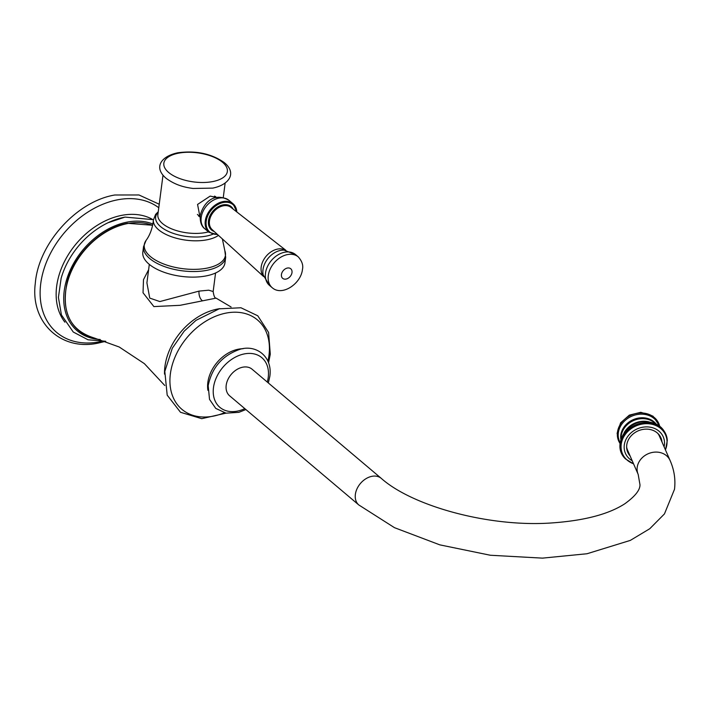 <?xml version="1.0" encoding="UTF-8"?>
<svg xmlns="http://www.w3.org/2000/svg" width="710" height="710" viewBox="0 0 710 710"><rect width="100%" height="100%" fill="white"/><g stroke="black" fill="none" stroke-linecap="round" stroke-linejoin="round"><path stroke-width="1.06" d="M148.612 269.747L143.491 279.669L143.029 292.768L153.884 306.587L180.038 305.318L216.088 298.129C214.828 298.289 213.861 296.097 213.16 291.535L215.565 272.995M149.313 264.386L146.908 282.855L149.748 298.094L159.856 301.564L199.048 291.109L208.749 290.186L213.16 291.535M205.687 275.995A41.411 18.966 -172.6 0 1 162.883 271.841A41.411 18.966 -172.6 0 1 142.816 252.245L143.544 246.654A41.411 18.966 7.4 0 0 163.602 266.259A41.411 18.966 7.4 0 0 206.415 270.412A41.411 18.966 -172.6 0 0 225.673 257.322L224.955 262.913A41.411 18.966 7.4 0 1 205.687 275.995M200.06 217.393L197.566 204.445L210.169 196.102L216.861 197.487M198.614 216.071A13.046 9.452 130.2 0 0 200.042 216.719M215.503 196.484A13.046 9.452 -49.8 0 1 216.213 197.575M200.096 216.754L198.019 215.006A12.531 9.079 -49.8 0 1 197.415 214.429M252.085 369.218A17.404 12.611 130.2 0 0 236.67 369.644A17.404 12.611 130.2 0 0 226.197 385.264A17.404 12.611 130.2 0 0 229.623 395.807L358.79 504.943A17.404 12.611 130.2 0 1 355.364 494.4A17.404 12.611 130.2 0 1 365.836 478.78A17.404 12.611 130.2 0 1 381.252 478.354L252.085 369.218M657.806 433.411A17.404 14.91 -23.6 0 1 659.421 436.135L670.062 460.444A17.404 14.91 -23.6 0 0 652.064 452.501A17.404 14.91 -23.6 0 0 637.207 467.358A17.404 14.91 -23.6 0 0 638.175 474.395L627.534 450.087A17.404 14.91 -23.6 0 1 626.637 447.051M660.531 437.014A18.096 15.505 -23.6 0 1 661.267 440.36M627.427 451.498A18.096 15.505 156.4 0 0 629.388 454.311M630.107 455.953A18.096 15.505 -23.6 0 1 627.764 452.332A18.096 15.505 -23.6 0 1 646.411 429.124A18.096 15.505 -23.6 0 1 660.921 437.821A18.096 15.505 -23.6 0 1 661.986 442.002M101.299 341.492A80.603 58.397 -49.8 0 1 99.418 341.874A80.603 58.397 130.2 0 1 40.745 283.565A80.603 58.397 130.2 0 1 117.878 199.758A80.603 58.397 -49.8 0 1 158.774 207.728M152.002 219.097A68.266 49.46 -49.8 0 0 121.996 215.307A68.266 49.46 130.2 0 0 65.462 259.647A68.266 49.46 130.2 0 0 64.894 322.18M124.827 217.145A68.826 49.869 130.2 0 0 108.035 222.736A68.826 49.869 130.2 0 0 61.149 278.231L58.406 297.41L61.433 314.92L73.254 332.023L88.022 339.779L105.71 341.27M152.863 224.005A66.119 47.907 -49.8 0 0 127.498 222.052A66.119 47.907 130.2 0 0 65.418 284.24A66.119 47.907 130.2 0 0 100.208 339.495M152.597 225.363A64.938 47.046 130.2 0 0 127.844 223.508A64.938 47.046 130.2 0 0 67.956 280.503A64.938 47.046 130.2 0 0 94.004 337.907C70.112 330.443 61.131 311.965 67.068 282.482C73.858 254.464 101.166 227.715 127.525 223.304L152.623 225.256M219.843 308.646A55.282 40.053 130.2 0 0 217.837 308.983A55.282 40.053 130.2 0 0 164.516 374.135M202.377 300.685A6.958 3.585 79.4 0 1 199.048 291.109M225.673 257.322L224.83 250.692A40.923 18.744 -172.6 0 1 206.406 268.247A40.923 18.744 7.4 0 1 160.025 262.443A40.923 18.744 7.4 0 1 146.047 240.459L143.544 246.654M146.047 240.459C149.677 235.516 152.038 229.445 153.129 222.239L153.36 220.082A35.109 16.081 7.4 0 0 170.746 236.465A35.109 16.081 7.4 0 0 206.699 239.856A35.109 16.081 -172.6 0 0 218.476 235.383M212.725 234.282A33.219 15.212 -172.6 0 1 206.069 236.146A33.219 15.212 7.4 0 1 167.187 230.839A33.219 15.212 7.4 0 1 158.179 212.308M163.007 175.157L157.877 214.606A31.32 14.342 7.4 0 0 173.054 229.428A31.32 14.342 7.4 0 0 205.43 232.569A31.32 14.342 -172.6 0 0 208.491 231.868M201.187 217.508A18.655 13.517 130.2 0 0 204.862 228.806C201.551 226.517 199.998 222.123 200.202 215.618C202.767 204.693 212.76 191.123 228.939 200.309A18.655 13.517 130.2 0 0 212.414 200.761A18.655 13.517 130.2 0 0 201.187 217.508M236.812 211.953A18.655 13.517 130.2 0 0 233.022 203.761A18.655 13.517 130.2 0 0 216.497 204.214A18.655 13.517 130.2 0 0 205.27 220.961A18.655 13.517 130.2 0 0 208.944 232.259L217.748 234.708M236.528 211.722A17.954 13.011 130.2 0 0 221.547 202.953A17.954 13.011 130.2 0 0 206.22 221.156A17.954 13.011 130.2 0 0 217.384 234.38M214.216 231.495A15.265 11.058 -49.8 0 1 208.491 220.73A15.265 11.058 -49.8 0 1 219.452 206.069A15.265 11.058 -49.8 0 1 233.146 209.086M263.623 276.563L212.104 229.57A14.564 10.552 -49.8 0 1 209.459 220.943A14.564 10.552 -49.8 0 1 218.059 207.968A14.564 10.552 -49.8 0 1 230.901 207.329L285.828 250.275M285.704 250.257A17.253 12.496 -49.8 0 0 270.785 252.023A17.253 12.496 -49.8 0 0 261.191 266.995A17.253 12.496 130.2 0 0 263.587 276.438M295.537 254.57A20.182 14.626 -49.8 0 0 277.654 255.067A20.182 14.626 -49.8 0 0 265.505 273.181A20.182 14.626 130.2 0 0 269.48 285.411L263.161 274.814A18.549 13.446 130.2 0 1 263.002 269.649A18.549 13.446 -49.8 0 1 284.036 250.115L295.537 254.57L298.315 256.922A20.182 14.626 130.2 0 0 280.441 257.419A20.182 14.626 130.2 0 0 268.291 275.533A20.182 14.626 130.2 0 0 272.267 287.763C282.145 296.514 301.022 283.716 302.451 269.463C303.427 265.371 302.052 261.191 298.315 256.922M281.444 274.539A6.266 4.535 130.2 0 0 286.006 279.074A6.266 4.535 130.2 0 0 291.996 272.56A6.266 4.535 130.2 0 0 287.435 268.034A6.266 4.535 130.2 0 0 281.444 274.539M212.45 181.627A32.012 14.661 -172.6 0 1 168.625 172.45A32.012 14.661 -172.6 0 1 178.743 153.138A32.012 14.661 7.4 0 1 222.567 162.315A32.012 14.661 7.4 0 1 212.45 181.627M224.28 412.785A58.522 42.396 -49.8 0 1 170.373 373.877A58.522 42.396 130.2 0 1 226.375 313.03A58.522 42.396 130.2 0 1 268.975 355.364A58.522 42.396 -49.8 0 1 267.936 361.124M243.06 348.725A32.048 23.217 130.2 0 0 207.835 382.495A32.048 23.217 -49.8 0 0 207.906 390.331M267.279 382.06A32.5 23.545 -49.8 0 0 268.238 377.374A32.5 23.545 130.2 0 0 244.577 353.864A32.5 23.545 130.2 0 0 213.47 387.651A32.5 23.545 -49.8 0 0 244.817 408.64M664.09 446.812A20.634 17.688 -23.6 0 0 646.703 426.887A20.634 17.688 156.4 0 0 625.599 440.271A20.634 17.688 156.4 0 0 632.211 460.763M665.421 449.838A23.501 20.137 -23.6 0 0 646.739 423.692A23.501 20.137 156.4 0 0 622.058 440.653A23.501 20.137 156.4 0 0 633.533 463.79M625.253 458.678A24.051 20.608 156.4 0 1 625.084 458.5C611.656 445.392 626.38 420.568 645.905 421.687C658.276 422.512 665.394 428.627 667.267 440.04A24.051 20.608 -23.6 0 0 646.544 422.619A24.051 20.608 156.4 0 0 623.353 435.47A24.051 20.608 156.4 0 0 625.084 458.5L625.43 458.864A24.033 20.599 156.4 0 1 623.247 435.727A24.033 20.599 156.4 0 1 646.553 422.663A24.033 20.599 -23.6 0 1 667.293 440.537L667.267 440.04A24.051 20.608 -23.6 0 1 667.285 440.289M649.055 421.9A20.102 17.226 -23.6 0 0 643.97 421.252A20.102 17.226 156.4 0 0 624.117 432.816M621.099 438.665A19.729 16.907 156.4 0 1 642.639 418.651A19.729 16.907 -23.6 0 1 655.401 423.657M656.147 424.003A19.765 16.933 -23.6 0 0 642.266 417.755A19.765 16.933 156.4 0 0 620.842 439.446M620.132 442.729A21.3 18.256 156.4 0 1 622.146 423.719A21.3 18.256 156.4 0 1 641.467 414.161A21.3 18.256 -23.6 0 1 659.04 425.698M620.043 443.519L617.105 433.34L620.593 422.849L629.344 415.119L640.775 412.297L652.96 416.122L659.688 426.169A21.877 18.744 -23.6 0 0 641.236 412.98A21.877 18.744 156.4 0 0 620.948 423.417A21.877 18.744 156.4 0 0 620.043 443.502M159.226 204.24L138.956 194.966L114.869 194.993C76.618 201.232 38.455 243.636 35.314 283.228C30.122 322.136 60.732 351.361 98.237 343.09L105.754 341.279M108.035 222.736L125.022 217.091L153.395 219.674M164.773 385.503L144.387 363.653L119.209 346.995L94.004 337.907M231.096 307.004L216.088 298.129M224.83 250.692L222.363 238.924M153.36 220.082L155.596 214.402L158.25 211.749M225.123 183.224L223.268 197.513M216.266 197.62L214.473 196.102M228.939 200.309L233.022 203.761L236.909 212.024M204.862 228.806L208.944 232.259M269.48 285.411L272.267 287.763M212.698 188.114L193.031 188.47C185.656 187.431 176.222 185.701 166.211 178.37C153.431 167.649 160.709 156.386 177.704 152.792C195.8 150.343 211.278 153.573 224.129 162.483C237.291 173.054 229.108 184.902 212.698 188.114M268.584 362.721L270.288 354.21L268.593 332.457L257.765 315.79L240.939 307.758L219.195 308.823L195.978 320.37L184.121 331.224L172.281 348.273L164.809 371.436L167.196 395.159L180.5 412.279L201.729 418.669L225.966 413.158M268.344 382.956L269.853 376.273C272.773 355.87 255.209 343.88 239.119 349.595C222.115 355.808 211.802 367.824 208.19 385.654L209.521 399.366L215.742 408.401L226.055 413.167L238.915 412.332L245.882 409.546M381.252 478.354C412.537 506.266 489.545 527.388 551.492 522.959C584.126 520.687 608.559 514.288 624.8 503.78C635.024 496.405 640.083 490.086 639.985 484.806L638.175 474.395M670.062 460.444C674.198 469.789 675.68 479.41 674.5 489.288L664.462 513.898L649.765 528.728L630.311 540.399L587.019 553.747L542.467 558.131L490.335 555.247L439.827 544.863L394.476 527.672L358.79 504.943M665.474 449.962L667.293 440.537M625.43 458.864L633.595 463.914"/></g></svg>
